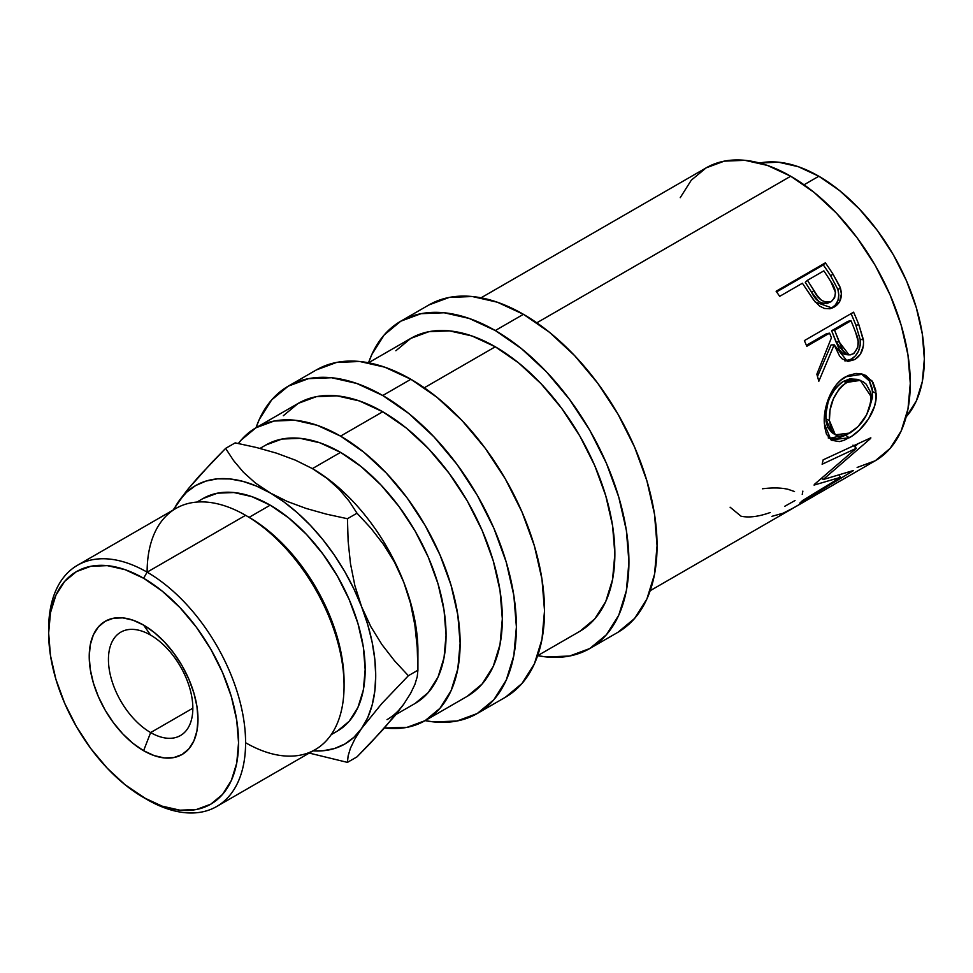 <?xml version="1.0" encoding="UTF-8"?>
<svg xmlns="http://www.w3.org/2000/svg" width="973" height="973" viewBox="0 0 973 973"><rect width="100%" height="100%" fill="white"/><g stroke="black" fill="none" stroke-linecap="round" stroke-linejoin="round"><path stroke-width="1.46" d="M150.645 635.114A59.681 34.456 -120 0 0 108.441 659.475A59.681 34.456 -120 0 0 150.645 732.572L143.603 750.706A76.916 44.405 60 0 1 89.224 656.507A76.916 44.405 60 0 1 143.603 625.104L150.645 635.114A59.681 34.456 60 0 1 189.626 687.704A59.681 34.456 60 0 1 180.479 735.527A59.681 34.456 60 0 1 150.645 732.572A59.681 34.456 60 0 1 111.652 679.981A59.681 34.456 60 0 1 120.798 632.158A59.681 34.456 60 0 1 150.645 635.114L143.603 625.104L132.997 620.19L122.793 617.867L113.391 618.244L105.145 621.297L98.382 626.904L93.359 634.858L90.27 644.856L89.224 656.507L90.27 669.363L93.359 682.924L98.382 696.68L105.145 710.108L113.391 722.671L122.793 733.91L132.997 743.372L143.603 750.706L154.221 755.62L164.413 757.943L173.814 757.566L182.06 754.513L188.823 748.894L193.846 740.94L196.947 730.954L197.993 719.302L196.947 706.447L193.846 692.885L188.823 679.118L182.06 665.702L173.814 653.126L164.413 641.9L154.221 632.438L143.603 625.104A76.916 44.405 60 0 1 197.993 719.302A76.916 44.405 60 0 1 143.603 750.706L150.645 732.572L192.836 708.21L150.645 732.572A59.681 34.456 -120 0 0 192.836 708.21A59.681 34.456 -120 0 0 150.645 635.114M857.14 467.454L875.262 460.752A169.107 97.628 -120 0 0 901.18 325.25A169.107 97.628 -120 0 0 790.708 176.235L536.828 322.805L790.708 176.235L767.381 165.41L744.953 160.326L724.277 161.141L706.155 167.855L691.292 180.187L680.236 197.677M830.297 308.709L834.262 307.006L832.146 308.027L815.179 302.007L805.145 287.363A169.107 97.628 -120 0 0 802.397 283.24L779.665 296.351A169.107 97.628 -120 0 0 776.126 291.255L825.359 262.832A169.107 97.628 60 0 1 832.973 274.094L839.76 286.305L841.414 293.834L839.553 301.776L836.294 305.631L833.119 307.614L829.616 308.757L824.508 308.477L819.534 306.057L813.781 300.243L805.145 287.363A169.107 97.628 -120 0 0 802.397 283.24L779.665 296.351A169.107 97.628 -120 0 0 776.126 291.255L825.359 262.832L823.316 264.948L776.6 291.912L823.316 264.948L825.359 262.832A169.107 97.628 -120 0 1 832.973 274.094L830.687 275.87A164.133 94.758 -120 0 0 823.316 264.948A164.133 94.758 60 0 1 830.687 275.87L837.899 289.468L830.687 275.87L832.973 274.094L840.417 288.081L837.899 289.468C840.052 297.908 837.935 304.099 831.562 308.052L835.393 304.95L837.96 300.462L838.823 295.074L837.899 289.468L840.417 288.081C842.691 296.741 840.636 303.053 834.262 307.006L830.687 308.514M844.868 360.91L851.363 359.098L854.671 359.609L847.361 361.299L834.153 344.819L831.064 344.965L817.49 376.442L831.064 344.965L834.153 344.819L818.816 381.246A169.107 97.628 -120 0 0 816.846 374.216L831.441 337.765A169.107 97.628 -120 0 0 829.543 333.155L806.824 346.279A169.107 97.628 -120 0 0 804.355 340.623L853.589 312.187A169.107 97.628 60 0 1 858.891 324.836L863.538 341.134L863.404 345.707L860.424 354.111L854.671 359.609L848.164 361.372L842.034 358.757L839.541 355.972L834.153 344.819L818.816 381.246A169.107 97.628 -120 0 0 816.846 374.216L831.441 337.765A169.107 97.628 -120 0 0 829.543 333.155L806.824 346.279A169.107 97.628 -120 0 0 804.355 340.623L853.589 312.187A169.107 97.628 -120 0 1 858.891 324.836L855.851 325.128A164.133 94.758 -120 0 0 851.071 313.647A164.133 94.758 60 0 1 855.851 325.128L860.181 339.48L855.851 325.128L858.891 324.836L863.379 339.626L860.181 339.48C860.862 348.431 857.931 354.963 851.363 359.098L855.425 355.85L858.502 351.107L860.168 345.427L860.181 339.48L863.379 339.626C864.133 348.784 861.239 355.449 854.671 359.609L851.363 359.098L845.683 360.91M875.785 390.368L875.919 399.623L874.569 406.155L868.524 418.962L859.463 430.017L851.752 436.196L844.15 440.258L839.456 441.584L831.696 440.307L826.466 434.226L824.618 426.648L824.362 417.368L825.128 410.618L829.191 396.96L836.148 384.967L840.623 380.321L848.128 375.493L855.985 373.462L861.093 373.778L865.8 375.432L873.036 382.498L875.785 390.368M840.623 477.281L814.06 485.089A169.107 97.628 -120 0 0 814.486 484.299L856.362 448.249L822.124 464.243A169.107 97.628 -120 0 0 823.146 459.84L870.823 437.801A169.107 97.628 60 0 1 870.665 438.409L823.134 479.567L853.309 470.543A169.107 97.628 60 0 1 852.944 470.932L799.77 503.114A169.107 97.628 -120 0 0 802.47 500.609L840.623 477.281L839.2 475.335L840.623 477.281L802.47 500.609A169.107 97.628 -120 0 1 799.77 503.114L852.944 470.932A169.107 97.628 -120 0 0 853.309 470.543L823.134 479.567L821.942 478.217L823.134 479.567L870.665 438.409A169.107 97.628 -120 0 0 870.823 437.801L823.146 459.84A169.107 97.628 -120 0 1 822.124 464.243L856.362 448.249L852.993 445.135L856.362 448.249L814.486 484.299A169.107 97.628 -120 0 1 814.06 485.089L840.623 477.281M650.183 590.696L790.854 509.475A169.107 97.628 -120 0 0 793.141 508.076L842.387 479.653A169.107 97.628 60 0 1 840.088 481.051A169.107 97.628 60 0 1 837.741 482.34M795.099 507.018A169.107 97.628 60 0 1 793.554 507.845A169.107 97.628 -120 0 0 795.099 507.018L814.036 496.084L795.099 507.018M819.084 493.165A169.107 97.628 60 0 1 817.539 494.004A169.107 97.628 -120 0 0 819.084 493.165L834.238 484.42L819.084 493.165M818.84 176.235L804.039 184.785L818.84 176.235L798.261 166.687L778.473 162.187L759.645 163.038A149.21 86.147 -120 0 1 818.84 176.235A149.21 86.147 -120 0 1 912.054 294.795A149.21 86.147 -120 0 1 906.179 416.833L916.323 400.961L922.319 381.562L924.35 358.976L922.319 334.031L916.323 307.711L906.568 281.015L893.445 254.987L877.464 230.601L859.22 208.818L839.431 190.453L818.84 176.235M428.935 304.938A188.993 109.122 -120 0 1 523.425 314.303L549.502 332.316L574.569 355.571L597.677 383.167L617.928 414.06L634.542 447.033L646.899 480.844L654.501 514.182L657.067 545.768L654.501 574.398L646.899 598.954L634.542 618.5L617.928 632.292A188.993 109.122 -120 0 0 646.899 480.844A188.993 109.122 -120 0 0 523.425 314.303L495.293 330.54A188.993 109.122 60 0 1 618.755 497.094A188.993 109.122 60 0 1 589.784 648.529A188.993 109.122 60 0 1 537.643 655.668L546.437 656.957L569.533 656.033L589.796 648.529L606.41 634.749L618.755 615.191L626.369 590.635L628.935 562.017L626.369 530.431L618.755 497.094L606.41 463.282L589.796 430.297L569.533 399.416L546.437 371.82L521.37 348.565L495.293 330.54L523.425 314.303L497.361 302.214L472.282 296.522L449.185 297.434L428.923 304.938L400.791 321.187A188.993 109.122 60 0 1 495.293 330.54L469.217 318.451L444.15 312.759L421.041 313.683L400.791 321.187A188.993 109.122 60 0 0 368.536 362.771L371.82 354.525L384.177 334.967L400.791 321.187M316.395 369.91A188.993 109.122 -120 0 1 410.886 379.275L436.962 397.288L462.029 420.543L485.138 448.152L505.388 479.032L522.002 512.005L534.359 545.817L541.961 579.154L544.527 610.74L541.961 639.37L534.359 663.927L522.002 683.472L505.388 697.264A188.993 109.122 -120 0 0 534.359 545.817A188.993 109.122 -120 0 0 410.886 379.275L382.754 395.512A188.993 109.122 60 0 1 506.215 562.066A188.993 109.122 60 0 1 477.244 713.513A188.993 109.122 60 0 1 425.104 720.64A169.107 97.628 60 0 1 384.505 727.974L406.982 727.354L425.104 720.64A169.107 97.628 60 0 0 451.022 585.138A169.107 97.628 60 0 0 340.55 436.123L382.754 411.761L340.55 436.123L363.878 452.25L386.305 473.048L406.982 497.75L425.104 525.384L439.966 554.89L451.022 585.138L457.821 614.972L460.12 643.238L457.821 668.84L451.022 690.818L439.966 708.308L425.104 720.64L433.897 721.93L456.994 721.005L477.257 713.513L493.87 699.721L506.215 680.176L513.829 655.607L516.395 626.989L513.829 595.403L506.215 562.066L493.87 528.254L477.257 495.269L456.994 464.389L433.897 436.792L408.83 413.537L382.754 395.512L410.886 379.275L384.809 367.186L359.742 361.494L336.646 362.418L316.383 369.91L288.251 386.159A188.993 109.122 60 0 1 382.754 395.512L356.677 383.435L331.611 377.731L308.502 378.655L288.251 386.159A188.993 109.122 60 0 0 255.996 427.755A169.107 97.628 60 0 1 340.55 436.123L317.222 425.31L294.795 420.214L274.118 421.041L255.996 427.755L259.28 419.497L271.637 399.939L288.251 386.159M344.065 685.868L344.065 681.805A134.286 77.536 -120 0 0 249.112 517.344L245.597 515.313L147.118 572.16L143.603 578.254A134.286 77.536 60 0 1 238.555 742.727A134.286 77.536 60 0 1 143.603 797.544L147.118 799.575A139.261 80.406 -120 0 0 245.597 742.727A139.261 80.406 -120 0 0 147.118 572.16A139.261 80.406 60 0 1 238.093 694.88A139.261 80.406 60 0 1 216.748 806.471A139.261 80.406 60 0 1 147.118 799.575L125.079 784.749L107.273 768.22L90.854 748.614L76.466 726.673L64.656 703.236L55.875 679.215L50.474 655.522L48.65 633.082L50.474 612.747L55.875 595.294L64.656 581.404L76.466 571.601L90.854 566.274L107.273 565.629L125.079 569.667L143.603 578.254L162.126 591.061L179.944 607.578L196.364 627.196L210.752 649.137L222.562 672.574L231.331 696.595L236.731 720.275L238.555 742.727L236.731 763.063L231.331 780.516L222.562 794.406L210.752 804.197L196.364 809.524L179.944 810.181L162.126 806.143L143.603 797.544A134.286 77.536 60 0 1 48.65 633.082A134.286 77.536 60 0 1 143.603 578.254L147.118 572.16L245.597 515.313A139.261 80.406 60 0 1 344.065 685.868A139.261 80.406 60 0 1 245.597 742.727M203.065 498.517L217.453 493.177L233.873 492.533L251.691 496.571L270.214 505.157L288.738 517.964L306.556 534.481L322.963 554.099L337.351 576.04L349.161 599.477L357.942 623.498L363.343 647.179L365.167 669.631L363.343 689.966L357.942 707.42L349.161 721.309L337.351 731.1A134.286 77.536 -120 0 0 357.942 623.498A134.286 77.536 -120 0 0 270.214 505.157L249.112 517.344A134.286 77.536 60 0 1 344.053 683.812M216.748 806.471L315.228 749.624A139.261 80.406 -120 0 0 336.573 638.033A139.261 80.406 -120 0 0 245.597 515.313A139.261 80.406 -120 0 0 175.967 508.417L77.487 565.264A139.261 80.406 60 0 1 147.118 572.16A139.261 80.406 60 0 1 245.597 515.313L249.112 517.344L270.214 505.157A134.286 77.536 -120 0 0 203.065 498.504L196.899 502.08M417.235 647.665L417.916 670.202L417.916 651.351A149.21 86.147 -120 0 0 403.783 582.28A149.21 86.147 -120 0 0 312.418 468.609L327.135 478.497L339.212 489.358L349.064 501.034L357.006 513.209L370.822 528.108L383.459 544.369L394.576 562.345L403.783 582.28L410.497 603.272L414.887 625.213L417.235 647.665L417.916 670.202L417.235 676.734L414.924 684.372L410.582 693.421L403.783 704.111L383.605 728.984L357.006 756.86L347.446 762.382L309.232 753.078L347.446 762.382L348.139 755.851L350.438 748.213L354.792 739.164L361.579 728.473L381.769 703.601L408.368 675.724L394.539 660.813L381.915 644.552L370.798 626.576L361.579 606.641A149.21 86.147 60 0 1 361.579 728.473A149.21 86.147 60 0 1 313.063 750.876L322.963 750.767L334.444 748.541L344.819 744.029L353.917 737.303L361.579 728.473L367.685 717.709L372.124 705.182L374.812 691.098L375.724 675.724L374.812 659.293L372.124 642.107L367.685 624.459L361.579 606.641L353.917 588.969L344.819 571.735L334.444 555.23L322.963 539.76L310.594 525.566L297.519 512.893L283.982 501.971L255.485 483.094L243.408 472.233L233.569 460.557L225.627 448.383L235.174 442.873L256.227 447.446L276.539 453.163L295.366 460.144L312.418 468.609A149.21 86.147 -120 0 0 311.871 468.293A149.21 86.147 60 0 1 312.418 468.609L340.55 452.372L361.129 466.59L380.93 484.955L399.161 506.738L415.155 531.124L428.278 557.164L438.02 583.849L444.029 610.168L446.06 635.114L444.029 657.712L438.02 677.099L428.278 692.533L415.155 703.418A149.21 86.147 -120 0 0 438.02 583.849A149.21 86.147 -120 0 0 340.55 452.372L312.418 468.609A149.21 86.147 60 0 1 403.783 582.28A149.21 86.147 60 0 1 417.745 658.393L417.745 658.393M417.916 670.202L408.368 675.724L417.916 670.202L417.235 676.734L414.924 684.372L410.582 693.421L403.783 704.111A149.21 86.147 60 0 1 387.023 719.655M255.996 427.755L241.134 440.088L238.373 443.493A169.107 97.628 60 0 1 255.996 427.755L298.2 403.381L316.322 396.68L336.999 395.853L359.426 400.949L382.754 411.761L406.082 427.877L428.509 448.687L449.185 473.389L467.308 501.01L482.17 530.528L493.226 560.776L500.025 590.599L502.323 618.864L500.025 644.479L493.226 666.456L482.17 683.946L467.308 696.279A169.107 97.628 -120 0 0 493.226 560.776A169.107 97.628 -120 0 0 382.754 411.761A169.107 97.628 -120 0 0 298.2 403.381L283.325 415.726M368.536 362.771L410.74 338.409L428.862 331.696L449.538 330.881L471.966 335.977L495.293 346.789L518.621 362.905L541.049 383.715L561.725 408.405L579.847 436.038L594.71 465.544L605.765 495.804L612.564 525.627L614.863 553.892L612.564 579.507L605.765 601.472L594.71 618.962L579.847 631.307A169.107 97.628 -120 0 0 605.765 495.804A169.107 97.628 -120 0 0 495.293 346.789L424.289 387.777L495.293 346.789A169.107 97.628 -120 0 0 410.74 338.409L395.865 350.754M265.945 444.977A149.21 86.147 -120 0 1 340.55 452.372L319.971 442.824L300.171 438.337L281.939 439.054L265.945 444.977L260.022 448.395M178.837 501.144L188.057 489.054L211.798 462.503L225.627 448.383L235.174 442.873L256.227 447.446L276.539 453.163L295.366 460.144L312.418 468.609L327.135 478.497L339.212 489.358L349.064 501.034L357.006 513.209L347.446 518.718L326.393 514.145L306.081 508.429L287.254 501.448L256.446 486.074L242.909 481.367L229.835 478.947L217.466 478.838L205.984 481.076L195.609 485.588L186.512 492.314L178.837 501.144L173.802 509.67A149.21 86.147 60 0 1 178.837 501.144A149.21 86.147 60 0 1 270.214 492.983A149.21 86.147 60 0 1 361.579 606.641L354.877 585.661L350.487 563.708L348.139 541.256L347.446 518.718L326.393 514.145L306.081 508.429L287.254 501.448L270.214 492.983L255.485 483.094L243.408 472.233L233.569 460.557L225.627 448.383L199.173 476.101L188.057 489.054L173.036 510.107M414.887 625.213L410.497 603.272L403.783 582.28L394.576 562.345L383.459 544.369L370.822 528.108L357.006 513.209L347.446 518.718L348.139 541.256L350.487 563.708L354.877 585.661L361.579 606.641L370.798 626.576L381.915 644.552L394.539 660.813L408.368 675.724L381.769 703.601L361.579 728.473L354.792 739.164L350.438 748.213L348.139 755.851L347.446 762.382L357.006 756.86L370.859 742.715L394.734 715.994L403.783 704.111M48.662 631.076A139.261 80.406 60 0 1 77.487 565.264M147.118 572.16A139.261 80.406 -120 0 0 48.65 629.02L48.65 633.082M848.833 381.307L842.703 385.259L839.042 389.054L833.362 398.869L830.042 409.961L829.397 420.567L831.149 429.3L835.308 434.797L838.288 435.977L841.767 436.074L847.678 434.189L858.04 426.648L866.602 414.899L870.884 401.63L870.324 391.766L866.189 384.189L863.039 381.611L857.59 379.762L848.833 381.307M834.591 330.236L842.654 350.037L846.206 353.965L848.444 354.817L850.791 354.804L854.136 353.211L857.797 347.288L858.113 341.255L855.705 332.657A169.107 97.628 -120 0 0 851.01 320.762L834.591 330.236L851.01 320.762L848.042 321.26L831.635 330.735L834.591 330.236L831.635 330.735L836.026 342.034L839.115 341.888L834.591 330.236M831.356 301.496C824.034 303.357 818.232 299.72 813.939 290.586L811.591 292.253L805.279 282.279L811.591 292.253L813.939 290.586L807.444 280.321L805.279 282.279L807.444 280.321L817.332 295.731L821.382 300.231L826.442 302.457L831.356 301.496L834.639 297.774L835.454 292.362L830.747 281.513A169.107 97.628 -120 0 0 823.851 270.847L807.444 280.321L823.851 270.847A169.107 97.628 -120 0 1 830.747 281.513C836.622 289.419 836.829 296.084 831.356 301.496L830.516 301.91M829.908 397.653L835.625 388.008L841.268 382.717L843.311 381.416L846.729 382.401L843.311 381.416L849.684 378.923L857.237 379.336L843.311 381.416C831.27 390.55 825.469 403.017 825.895 418.804L829.397 420.567L825.895 418.804L831.647 432.426L835.333 434.809L829.397 420.567C828.923 404.342 834.7 391.62 846.729 382.401L860.351 380.382L871.066 396.51C870.251 412.26 863.148 424.447 849.745 433.082L835.333 434.809M845.209 354.513L842.983 353.722L839.48 349.939L831.635 330.735L848.042 321.26L851.01 320.762A169.107 97.628 -120 0 1 855.705 332.657C859.84 341.255 858.964 348.346 853.09 353.929L849.052 354.902L839.115 341.888L836.026 342.034L845.671 354.573L849.015 354.89M823.888 303.71L818.84 301.581L811.591 292.253C815.763 301.168 821.48 304.646 828.741 302.688L829.75 301.995M854.708 446.716L858.028 443.761L854.708 446.716M821.334 478.716L822.161 478.473L821.334 478.716M828.205 437.935L835.989 439.03L845.683 435.186L849.161 437.801C863.063 430.419 877.841 409.682 876.101 393.335L872.586 391.584L868.95 409.536L872.404 397.689L872.282 388.701L869.558 381.1L861.166 373.802L869.181 380.492L872.586 391.584L876.101 393.335L872.063 380.99L862.759 374.191L845.549 376.819C831.599 384.067 822.963 407.711 824.362 423.693L830.942 439.845L849.161 437.801L845.683 435.186L846.364 434.773L829.215 438.409M831.806 432.523L827.634 427.269L826.089 421.163L825.907 413.817L827.95 402.919M806.41 345.306L826.588 333.654L806.41 345.306M827.609 303.235L826.405 303.6M840.088 481.051L875.262 460.752L890.125 448.407L901.18 430.917L907.979 408.952L910.278 383.338L907.979 355.072L901.18 325.237L890.125 294.989L875.262 265.483L857.14 237.85L836.464 213.16L814.036 192.35L790.708 176.235A169.107 97.628 -120 0 0 706.155 167.855L481.076 297.799M802.871 491.122L802.239 494.393M795.038 500.523L784.773 506.288M770.251 512.503L768.402 513.148C757.663 516.772 748.541 517.794 741.037 516.213L730.103 507.213M794.503 491.535L788.069 489.31C781.1 487.716 772.574 487.534 762.467 488.787M842.387 479.653L793.141 508.076L783.034 513.221L771.893 516.347M829.543 333.155L826.588 333.654L829.543 333.155M617.928 632.292L589.784 648.529M505.388 697.264L477.244 713.513M245.597 515.313L249.112 517.344M337.351 731.1L331.185 734.664M415.155 703.418L395.926 714.51M467.308 696.279L425.104 720.64M579.847 631.307L537.643 655.668M857.201 379.324L860.351 380.37M830.541 301.898L827.889 303.102"/></g></svg>
